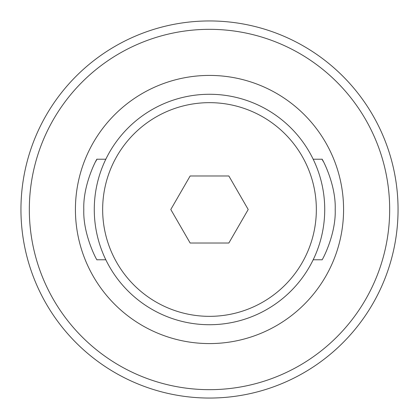 <?xml version="1.0" encoding="UTF-8"?>
<svg xmlns="http://www.w3.org/2000/svg" width="419" height="419" viewBox="0 0 419 419"><rect width="100%" height="100%" fill="white"/><g stroke="black" fill="none" stroke-linecap="round" stroke-linejoin="round"><path stroke-width="0.63" d="M398.05 209.5A188.55 188.55 0 0 0 209.5 20.95A188.55 188.55 0 0 0 20.95 209.5A188.55 188.55 0 0 0 209.5 398.05A188.55 188.55 0 0 0 398.05 209.5M389.67 209.5A180.17 180.17 0 0 1 209.5 389.67A180.17 180.17 0 0 1 29.33 209.5A180.17 180.17 0 0 1 209.5 29.33A180.17 180.17 0 0 1 389.67 209.5M83.8 209.5C82.842 235.08 97.507 261.66 96.957 259.78C97.507 261.66 82.842 235.08 83.8 209.5C82.842 235.08 97.507 261.66 96.957 259.78C97.507 261.66 82.842 235.08 83.8 209.5C82.842 183.92 97.507 157.34 96.957 159.22C97.507 157.34 82.842 183.92 83.8 209.5M105.824 159.22L96.957 159.22L95.731 161.467M323.269 161.467L322.043 159.22L313.176 159.22M335.2 209.5C336.158 183.92 321.493 157.34 322.043 159.22C321.493 157.34 336.158 183.92 335.2 209.5C336.158 235.08 321.493 261.66 322.043 259.78C321.493 261.66 336.158 235.08 335.2 209.5C336.158 235.08 321.493 261.66 322.043 259.78C321.493 261.66 336.158 235.08 335.2 209.5M324.725 209.5A115.225 115.225 0 0 0 209.5 94.275A115.225 115.225 0 0 0 94.275 209.5A115.225 115.225 0 0 0 209.5 324.725A115.225 115.225 0 0 0 324.725 209.5M316.345 209.5A106.845 106.845 0 0 1 209.5 316.345A106.845 106.845 0 0 1 102.655 209.5A106.845 106.845 0 0 1 209.5 102.655A106.845 106.845 0 0 1 316.345 209.5M190.147 243.02L228.853 243.02L248.205 209.5L228.853 175.98L190.147 175.98L170.795 209.5L190.147 243.02M343.58 209.5A134.08 134.08 0 0 0 209.5 75.42A134.08 134.08 0 0 0 75.42 209.5A134.08 134.08 0 0 0 209.5 343.58A134.08 134.08 0 0 0 343.58 209.5M96.957 259.78L105.824 259.78M313.176 259.78L322.043 259.78"/></g></svg>
